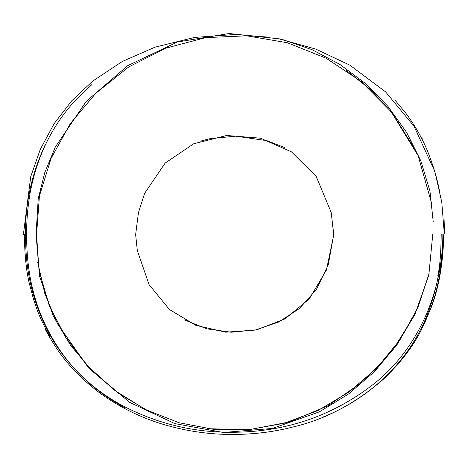 <?xml version="1.0" encoding="UTF-8"?>
<svg xmlns="http://www.w3.org/2000/svg" width="468" height="468" viewBox="0 0 468 468"><rect width="100%" height="100%" fill="white"/><g stroke="black" fill="none" stroke-linecap="round" stroke-linejoin="round"><path stroke-width="0.7" d="M331.256 212.8L333.702 234.684L328.255 264.829L316.397 289.446L299.444 308.511L278.717 322.013L255.534 329.928L231.204 332.227L207.055 328.899L184.404 319.919M147.748 410.676L118.732 393.477L92.763 371.551L70.68 345.519L53.317 316.152L39.54 276.167L36.077 234.515L38.212 198.754L44.84 172.364L55.329 146.975L86.264 101.375L127.729 65.649L176.413 42.483M178.53 41.828L229.162 33.515L280.209 38.949M282.514 39.528L312.062 49.678L339.926 64.449L365.42 83.479L387.855 106.294L406.557 132.309L420.82 160.822L429.946 191.008L433.239 221.931M432.783 234.07L433.707 233.982M35.972 234.503L36.562 234.486M346.15 70.253L370.732 89.792L392.161 112.928L415.713 150.515M432.795 233.941L428.823 275.085L414.8 314.777L392.295 350.883L362.875 381.66L328.121 405.692L289.61 421.943L248.929 429.723L207.663 428.711M414.619 314.736L397.051 344.623L374.78 371.305L348.648 393.927L319.486 411.793L272.487 428.442L223.376 432.473L174.886 423.616L129.724 402.398L88.604 367.988L57.465 323.751L44.834 293.688L37.732 262.25M429.121 273.429L417.854 307.716L400.081 339.669L376.822 368.094L349.093 391.997L317.918 410.576L284.31 423.242L249.28 429.589L213.841 429.413L179.004 422.721L145.776 409.699L115.169 390.745L88.183 366.45L65.83 337.598L49.105 305.183L39.02 270.387L36.568 234.597L39.429 195.957L51.076 158.383L70.276 123.651L95.817 93.255L128.677 66.965L165.812 48.157L205.686 37.633L246.741 35.814L287.405 42.763L326.085 58.207L361.179 81.502L391.072 111.63L418.14 155.692L432.005 204.703M135.638 234.579L138.458 212.589L144.618 193.343L165.157 163.08L193.682 143.787L226.629 135.486L260.424 138.177L291.488 151.878L316.257 176.594L331.163 212.337L333.801 234.62L326.465 269.983L309.284 298.876L285 318.901L256.248 330.016L225.652 332.181L195.829 325.348L169.416 309.488L149.029 284.556L137.305 250.509L135.638 234.579M444.29 233.555L441.769 202.153L434.842 171.475L414.086 126.354L385.603 91.874L349.812 65.134L315.602 49.035L279.144 38.902M269.316 37.212L235.1 34.48L194.483 37.434L154.978 47.192L122.405 61.425L92.787 81.034L71.698 100.848L54.025 123.804L40.306 149.298L30.712 176.705L23.4 234.486M25.418 233.69C25.371 202.439 32.04 172.669 45.425 144.366M422.715 138.218L422.92 138.598M444.6 233.854L444.044 218.474M442.868 234.374C442.652 290.991 418.86 347.771 374.81 383.181C335.421 414.151 290.575 430.466 240.259 432.116C198.327 433.719 158.863 424.774 121.873 405.288C94.355 390.376 72.037 369.779 54.937 343.5C34.702 310.348 24.95 274.002 25.676 234.468M45.18 329.039C47.016 332.976 50.702 339.236 56.248 347.818C67.006 364.18 81.619 379.308 100.088 393.208C122.201 409.096 146.396 420.346 172.669 426.968C191.851 431.865 211.419 434.368 231.385 434.485C253.176 434.479 273.663 431.993 292.839 427.027C325.079 419.527 355.142 403.703 383.017 379.56C399.894 363.613 412.636 347.121 421.241 330.086L431.046 307.938C438.984 287.411 443.225 262.759 443.781 233.988M443.032 235.088C443.541 261.46 437.305 290.657 431.905 304.96C427.337 317.052 424.201 324.406 422.505 327.027M49.468 335.808C37.668 314.25 36.334 307.254 33.573 299.421L29.461 283.959C26.413 272.06 24.699 255.505 24.318 234.298M26.658 233.754C26.518 247.244 27.425 260.179 29.379 272.563C31.093 284.076 34.135 296.115 38.505 308.664C54.844 352.503 83.772 385.614 125.295 408.008M439.955 263.724C438.37 279.279 434.368 295.682 427.945 312.94C409.728 361.343 368.971 398.748 323.166 416.988M441.213 234.269C440.961 253.363 439.844 267.117 437.867 275.535M284.486 147.478L266.912 140.675L235.714 136.153L209.851 138.703L200.006 141.26M26.688 234.099C26.506 221.879 27.559 208.681 29.841 194.501C36.504 157.423 51.673 126.056 75.366 100.392L91.939 84.509M395.302 100.509L405.446 112.706C414.151 124.236 421.305 136.533 426.915 149.59C434.216 167.719 438.732 183.702 440.464 197.525"/></g></svg>
